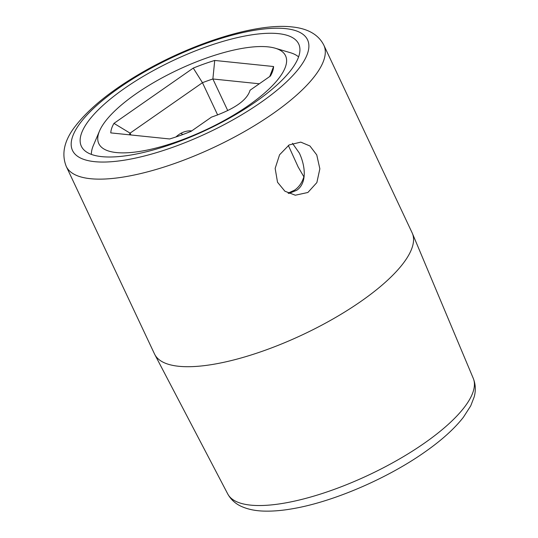 <?xml version="1.0" encoding="UTF-8"?>
<svg xmlns="http://www.w3.org/2000/svg" width="538" height="538" viewBox="0 0 538 538"><rect width="100%" height="100%" fill="white"/><g stroke="black" fill="none" stroke-linecap="round" stroke-linejoin="round"><path stroke-width="0.81" d="M268.018 46.86A103.195 33.087 -25.2 0 0 171.44 72.993A103.195 33.087 -25.2 0 0 99.55 130.922A103.195 33.087 -25.2 0 0 116.349 152.557A103.195 33.087 -25.2 0 0 242.88 109.288A103.195 33.087 -25.2 0 0 275.281 48.232A103.195 33.087 -25.2 0 0 268.018 46.86M250.042 90.243C247.137 100.236 234.279 109.194 211.468 117.129L191.098 131.326A88.965 28.521 154.8 0 1 169.638 138.965L110.781 132.893A88.965 28.521 154.8 0 1 113.962 123.37L193.27 68.091A88.965 28.521 154.8 0 1 214.729 60.451L273.586 66.524A88.965 28.521 154.8 0 1 272.04 72.798A88.965 28.521 154.8 0 1 270.406 76.046L250.042 90.243M304.111 176.592A115.65 37.082 154.8 0 1 303.862 176.787C302.148 182.53 299.101 186.968 294.716 190.089L288.106 193.135M191.736 130.875A26.692 22.32 95.9 0 0 178.831 134.608A26.692 22.32 95.9 0 0 175.98 136.941M298.583 56.9A115.65 37.082 -25.2 0 0 290.332 52.69L275.281 48.232M99.55 130.922L93.397 145.361A115.65 37.082 -25.2 0 0 91.379 154.399M288.348 145.435L298.2 167.056L303.862 176.787M182.812 134.54L180.909 133.316M269.726 76.524L273.586 66.524M129.369 134.809A75.616 24.244 154.8 0 1 130.082 133.142L113.962 123.37M130.949 134.971L130.082 133.142L202.463 82.697L193.27 68.091M217.661 114.991L202.463 82.697A75.616 24.244 154.8 0 1 212.873 78.985L214.729 60.451M227.722 110.539L212.873 78.985L259.316 83.78M101.776 156.639A120.102 38.507 154.8 0 1 81.359 146.269A120.102 38.507 154.8 0 1 147.836 73.699A120.102 38.507 154.8 0 1 278.287 33.625A120.102 38.507 154.8 0 1 298.704 43.995A120.102 38.507 154.8 0 1 232.228 116.571A120.102 38.507 154.8 0 1 101.776 156.639M288.812 193.472L296.707 190.291C307.433 182.994 305.214 165.556 299.37 153.108L292.457 143.31M277.521 182.241L275.153 168.407L279.565 154.783L289.128 144.944L300.782 142.119L309.935 145.98L316.748 154.904L319.854 168.811L316.862 182.584L307.877 192.483L295.301 195.213L284.911 191.225L277.521 182.241M412.108 232.772A142.341 45.636 154.8 0 1 412.364 233.337A142.341 45.636 154.8 0 1 360.937 301.381A142.341 45.636 154.8 0 1 178.724 366.277A142.341 45.636 154.8 0 1 154.796 354.535A142.341 45.636 154.8 0 1 154.52 353.984L66.261 166.417A142.341 45.636 -25.2 0 0 90.458 178.703A142.341 45.636 -25.2 0 0 245.066 131.211A142.341 45.636 -25.2 0 0 323.849 45.205L412.108 232.772M285.476 28.615A129.887 41.641 -25.2 0 0 119.201 87.828A129.887 41.641 -25.2 0 0 94.587 161.656A129.887 41.641 -25.2 0 0 260.863 102.442A129.887 41.641 -25.2 0 0 285.476 28.615M227.729 493.931C230.883 499.62 235.503 503.817 241.596 506.514C248.031 509.358 255.51 510.892 264.037 511.1C272.88 511.369 282.759 510.515 293.681 508.538C333.782 501.537 387.152 478.524 424.388 452.35C441.301 440.575 454.301 428.88 463.4 417.259L470.73 405.847L474.193 396.883C475.935 390.541 475.632 384.374 473.279 378.382A135.704 43.511 154.8 0 1 424.253 443.258A135.704 43.511 154.8 0 1 227.729 493.931L154.796 354.535M473.279 378.382L412.364 233.337M323.849 45.205C317.507 32.61 304.441 28.131 291.778 26.9C255.933 22.804 191.669 43.376 140.317 73.504C110.936 90.714 89.335 108.192 75.515 125.932C64.284 140.25 61.204 153.74 66.261 166.417"/></g></svg>
